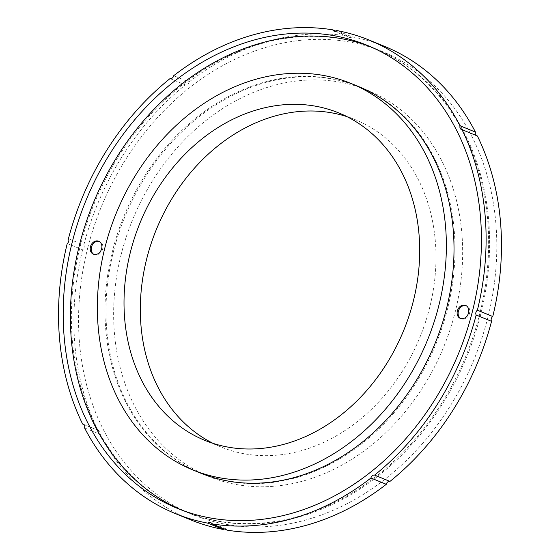 <?xml version="1.0" encoding="UTF-8"?>
<svg xmlns="http://www.w3.org/2000/svg" width="560" height="560" viewBox="0 0 560 560"><rect width="100%" height="100%" fill="white"/><g stroke="black" fill="none" stroke-linecap="round" stroke-linejoin="round"><path stroke-width="0.42" stroke-dasharray="2.8 2.1" d="M170.03 78.596L185.395 84.889A3.36 2.702 -67.7 0 0 189.077 81.984L173.705 75.691M84.574 427.931L99.946 434.224A3.36 2.702 -67.7 0 0 98.581 430.486A3.36 2.702 -67.7 0 0 97.986 430.332L83.734 424.494M476.266 135.506A3.36 2.702 -67.7 0 0 476.791 135.814A3.36 2.702 -67.7 0 0 477.379 135.961M335.811 31.094L348.11 36.134A3.36 2.702 -67.7 0 0 349.377 37.415A3.36 2.702 -67.7 0 0 352.093 36.827L336.721 30.534M227.262 530.166A3.36 2.702 -67.7 0 0 225.995 528.878A3.36 2.702 -67.7 0 0 224.189 528.906M67.235 243.488L82.607 249.788A3.36 2.702 -67.7 0 0 83.818 244.979L68.453 238.686M189.077 81.984A255.815 205.905 112.3 0 1 348.11 36.134M352.093 36.827A255.815 205.905 112.3 0 1 384.664 46.424M190.708 519.869A255.815 205.905 112.3 0 1 99.946 434.224M97.986 430.332A255.815 205.905 112.3 0 1 82.607 249.788M83.818 244.979A255.815 205.905 112.3 0 1 185.395 84.889M87.675 248.164A250.222 201.397 112.3 0 1 382.543 51.604A250.222 201.397 112.3 0 1 487.69 318.129A250.222 201.397 112.3 0 1 192.829 514.689A250.222 201.397 112.3 0 1 87.675 248.164M460.81 318.535A7 5.635 -67.7 0 0 461.293 318.766A7 5.635 -67.7 0 0 469.154 314.426A7 5.635 -67.7 0 0 466.599 305.816A7 5.635 -67.7 0 0 466.095 305.641M93.905 254.359A7 5.635 -67.7 0 0 94.388 254.59A7 5.635 -67.7 0 0 102.249 250.25A7 5.635 -67.7 0 0 99.694 241.64A7 5.635 -67.7 0 0 99.19 241.465M181.069 509.824A250.222 201.397 -67.7 0 0 184.653 511.343A250.222 201.397 -67.7 0 0 479.514 314.783A250.222 201.397 -67.7 0 0 374.367 48.258A250.222 201.397 -67.7 0 0 370.748 46.823M480.501 315.182A250.222 201.397 112.3 0 1 185.633 511.742A250.222 201.397 112.3 0 1 80.486 245.217A250.222 201.397 112.3 0 1 375.347 48.657A250.222 201.397 112.3 0 1 480.501 315.182M113.596 251.013A208.796 168.056 112.3 0 1 359.646 86.989A208.796 168.056 112.3 0 1 436.009 343.91A208.796 168.056 112.3 0 1 201.341 473.41A208.796 168.056 112.3 0 1 113.596 251.013M358.659 86.59A208.796 168.056 -67.7 0 0 112.609 250.607A208.796 168.056 -67.7 0 0 200.354 473.011M213.073 443.373A176.89 142.38 -67.7 0 0 221.088 447.02A176.89 142.38 -67.7 0 0 419.895 337.309A176.89 142.38 -67.7 0 0 355.201 119.651A176.89 142.38 -67.7 0 0 346.927 116.627M121.247 254.142A208.796 168.056 -67.7 0 0 208.992 476.546A208.796 168.056 -67.7 0 0 443.66 347.046A208.796 168.056 -67.7 0 0 367.297 90.125A208.796 168.056 -67.7 0 0 121.247 254.142M98.581 430.486L83.209 424.186M476.791 135.814L461.419 129.514M349.377 37.415L334.005 31.122M225.995 528.878L210.623 522.585M460.306 318.36L461.293 318.766M465.612 305.41L466.599 305.816M93.401 254.184L94.388 254.59M98.707 241.234L99.694 241.64M177.457 508.396L184.653 511.343M367.171 45.311L374.367 48.258M185.633 511.742L192.829 514.689M375.347 48.657L382.543 51.604M204.799 440.349L221.088 447.02M338.912 112.98L355.201 119.651M201.341 473.41L208.992 476.546M359.646 86.989L367.297 90.125"/><path stroke-width="0.84" d="M492.765 316.512A3.36 2.702 -67.7 0 0 491.547 321.314L476.182 315.021A3.36 2.702 112.3 0 1 477.393 310.212L492.765 316.512A255.815 205.905 112.3 0 0 477.379 135.961L462.014 129.668A3.36 2.702 112.3 0 1 461.419 129.514A3.36 2.702 112.3 0 1 460.054 125.776A255.815 205.905 112.3 0 0 369.292 40.131A255.815 205.905 112.3 0 0 336.721 30.534A3.36 2.702 112.3 0 1 334.005 31.122A3.36 2.702 112.3 0 1 332.738 29.834A255.815 205.905 112.3 0 0 173.705 75.691A3.36 2.702 112.3 0 1 170.03 78.596A255.815 205.905 112.3 0 0 68.453 238.686A3.36 2.702 112.3 0 1 67.235 243.488A255.815 205.905 112.3 0 0 82.621 424.039A3.36 2.702 112.3 0 1 83.209 424.186A3.36 2.702 112.3 0 1 84.574 427.931A255.815 205.905 112.3 0 0 175.336 513.576L190.708 519.869A255.815 205.905 112.3 0 0 223.279 529.466L207.907 523.173A3.36 2.702 112.3 0 1 210.623 522.585A3.36 2.702 112.3 0 1 211.89 523.866L227.262 530.166A255.815 205.905 112.3 0 0 386.295 484.309L370.923 478.016A3.36 2.702 112.3 0 1 374.605 475.111L389.97 481.404A3.36 2.702 -67.7 0 0 386.295 484.309M83.734 424.494L82.621 424.039M460.054 125.776L475.426 132.069A3.36 2.702 -67.7 0 0 476.266 135.506M332.738 29.834L335.811 31.094M224.189 528.906A3.36 2.702 -67.7 0 0 223.279 529.466M369.292 40.131L384.664 46.424A255.815 205.905 112.3 0 1 475.426 132.069M491.547 321.314A255.815 205.905 112.3 0 1 389.97 481.404M370.923 478.016A255.815 205.905 112.3 0 1 211.89 523.866M462.014 129.668A255.815 205.905 112.3 0 1 477.393 310.212M476.182 315.021A255.815 205.905 112.3 0 1 374.605 475.111M207.907 523.173A255.815 205.905 112.3 0 1 175.336 513.576M466.095 305.641A7 5.635 -67.7 0 0 458.353 311.311A7 5.635 -67.7 0 0 460.81 318.535M457.366 310.905A7 5.635 112.3 0 1 465.612 305.41A7 5.635 112.3 0 1 468.174 314.02A7 5.635 112.3 0 1 460.306 318.36A7 5.635 112.3 0 1 457.366 310.905M99.19 241.465A7 5.635 -67.7 0 0 91.448 247.135A7 5.635 -67.7 0 0 93.905 254.359M90.461 246.736A7 5.635 112.3 0 1 98.707 241.234A7 5.635 112.3 0 1 101.269 249.844A7 5.635 112.3 0 1 93.401 254.184A7 5.635 112.3 0 1 90.461 246.736M472.325 311.836A250.222 201.397 112.3 0 1 177.457 508.396A250.222 201.397 112.3 0 1 72.31 241.871A250.222 201.397 112.3 0 1 367.171 45.311A250.222 201.397 112.3 0 1 472.325 311.836M370.748 46.823A250.222 201.397 -67.7 0 0 79.499 244.818A250.222 201.397 -67.7 0 0 181.069 509.824M192.703 469.875L200.354 473.011A208.796 168.056 -67.7 0 0 435.022 343.511A208.796 168.056 -67.7 0 0 358.659 86.59L351.008 83.454A208.796 168.056 -67.7 0 0 104.958 247.471A208.796 168.056 -67.7 0 0 192.703 469.875A208.796 168.056 -67.7 0 0 427.371 340.375A208.796 168.056 -67.7 0 0 351.008 83.454M346.927 116.627A176.89 142.38 -67.7 0 0 146.755 258.608A176.89 142.38 -67.7 0 0 213.073 443.373M130.459 251.93A176.89 142.38 112.3 0 1 338.912 112.98A176.89 142.38 112.3 0 1 403.606 330.638A176.89 142.38 112.3 0 1 204.799 440.349A176.89 142.38 112.3 0 1 130.459 251.93"/></g></svg>
